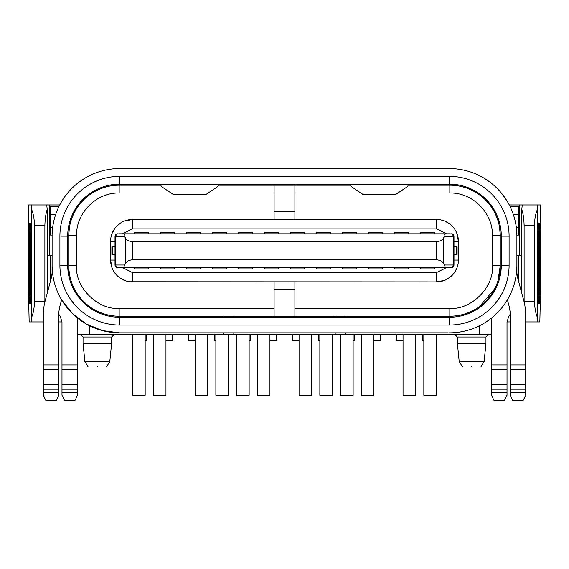 <?xml version="1.0" encoding="UTF-8"?>
<svg xmlns="http://www.w3.org/2000/svg" width="569" height="569" viewBox="0 0 569 569"><rect width="100%" height="100%" fill="white"/><g stroke="black" fill="none" stroke-linecap="round" stroke-linejoin="round"><path stroke-width="0.85" d="M507.406 299.799L509.604 308.021L510.137 312.054L510.137 364.921L525.735 364.921L525.735 395.242L523.131 400.441L512.733 400.441L510.137 395.242L510.137 392.638L525.735 392.638M510.137 364.921L510.137 392.638M491.829 317.801L491.417 322.452L491.417 364.921L507.015 364.921L507.015 395.242L504.419 400.441L494.02 400.441L491.417 395.242L491.417 392.638L507.015 392.638M491.417 364.921L491.417 392.638M80.442 334.408L83.038 337.012L111.631 337.012L114.234 334.408M454.766 334.408L457.369 337.012L485.962 337.012L488.558 334.408M97.335 343.249L111.631 343.249L109.81 361.471L84.859 361.471L83.038 343.249L97.335 343.249M471.665 343.249L485.962 343.249L484.141 361.471L459.19 361.471L457.369 343.249L471.665 343.249M97.335 366.642C109.404 366.642 109.404 366.642 97.335 366.642C85.272 366.642 85.272 366.642 97.335 366.642M471.665 366.642C483.728 366.642 483.728 366.642 471.665 366.642C459.596 366.642 459.596 366.642 471.665 366.642M448.265 332.851L119.689 332.851A67.59 67.59 0 0 1 52.106 265.261L52.106 236.149A67.59 67.59 0 0 1 119.689 168.559L449.311 168.559A67.59 67.59 0 0 1 516.894 236.149L516.894 272.907L517.427 276.947L524.668 303.981L525.735 312.054L525.735 364.921M407.973 184.157L407.973 185.764A51.992 6.081 0 0 1 407.198 186.81L395.932 194.342L362.83 194.342L351.564 186.81A51.992 6.081 0 0 1 350.788 185.764L350.788 184.157M218.212 184.157L218.212 185.764A51.992 6.081 0 0 1 217.436 186.81L206.17 194.342L173.068 194.342L161.802 186.81A51.992 6.081 0 0 1 161.027 185.764L161.027 184.157M59.901 265.261L59.901 236.149A59.788 59.788 0 0 1 119.689 176.362L449.311 176.362A59.788 59.788 0 0 1 509.099 236.149L509.099 265.261A59.788 59.788 0 0 1 449.311 325.055L119.689 325.055A59.788 59.788 0 0 1 59.901 265.261L67.704 265.261L67.704 236.149A51.992 51.992 0 0 1 119.689 184.157L449.311 184.157L458.664 185.01M507.022 200.985L501.886 193.68M449.311 332.851A67.59 67.59 0 0 0 516.894 265.261M67.114 193.68L66.417 194.555M448.265 184.157L448.265 185.202M449.311 176.362L449.311 184.157A51.992 51.992 0 0 1 501.296 236.149L509.099 236.149M494.625 210.665L489.589 203.282M516.318 227.308L518.451 227.308L518.451 206.519L510.052 206.519M449.311 325.055L449.311 317.253A51.992 51.992 0 0 0 501.296 265.261L501.296 236.149M67.704 265.261A51.992 51.992 0 0 0 119.689 317.253L119.689 325.055M449.311 317.253L119.689 317.253M52.106 262.665L52.106 272.907L51.573 276.947L44.332 303.981L43.265 312.054L43.265 395.242L45.869 400.441L56.267 400.441L58.863 395.242L58.863 389.168L43.265 389.168M375.483 332.851L345.589 332.851L345.589 334.408L479.461 334.408L479.461 325.752M76.374 208.958L73.465 214.314L72.512 214.314A51.992 51.992 0 0 0 69.169 223.88M58.948 206.519L50.549 206.519L50.549 235.111L52.113 235.111M74.375 210.665L78.714 204.157M67.704 236.149L61.672 236.149M120.735 184.157L120.735 185.202M295.809 185.202L294.898 184.157M274.102 184.157L273.191 185.202M362.83 194.342L395.932 194.342M173.068 194.342L206.17 194.342M47.206 290.738L47.881 290.738M28.45 204.954L28.464 290.766L28.45 204.954L59.738 204.954M31.615 209.52C33.379 213.709 34.339 219.122 34.481 225.751L34.481 301.136C34.339 307.772 33.379 313.178 31.615 317.374L31.615 209.52L31.16 204.954L46.75 204.954L47.206 209.52L47.206 293.263M78.102 204.954L79.141 204.954M489.859 204.954L490.898 204.954M509.262 204.954L540.55 204.954L540.536 290.766L540.55 204.954L537.84 204.954L537.385 209.52L537.385 317.374L537.84 321.933L539.839 321.933L540.536 290.766M537.385 317.374C535.621 313.178 534.661 307.765 534.519 301.136L524.12 301.136L524.12 225.751C523.985 219.122 523.21 213.709 521.794 209.52L522.25 204.954L537.84 204.954M521.119 290.738L521.794 290.738M492.029 206.519L491.004 206.519L494.134 211.54M518.451 227.308L518.451 235.111L516.887 235.111M500.542 227.308L499.568 227.308L500.258 235.111L501.289 235.111M407.973 185.202L449.83 185.202A50.428 50.428 0 0 1 500.258 235.63L500.258 275.609M507.029 321.933L510.137 321.933M507.015 364.921L507.015 322.452L508.409 317.253L510.137 314.266M383.278 317.253L375.483 317.253M435.271 317.253L448.265 317.253M135.493 317.253L136.325 317.253M193.517 317.253L185.722 317.253M58.863 321.933L61.971 321.933M58.863 314.266L60.591 317.253L61.985 322.452L61.985 395.242L64.582 400.441L74.98 400.441L77.583 395.242L77.583 384.616L61.985 384.616M61.985 364.921L77.583 364.921L77.583 322.452L77.171 317.801M119.689 332.851L102.406 330.596L86.275 324.01L72.363 313.512L61.601 299.799L59.396 308.021L58.863 312.054L58.863 389.168M89.539 325.752L89.539 334.408L345.589 334.408M76.971 206.519L77.839 206.739M68.458 227.308L69.432 227.308L68.742 235.111L67.711 235.111M89.539 307.616L89.539 306.591C76.082 296.328 69.148 282.729 68.742 265.787L68.742 235.63A50.428 50.428 0 0 1 119.17 185.202L161.027 185.202M28.464 290.766L29.161 321.933L43.265 321.933L31.16 321.933L31.615 317.374M29.645 223.155L29.645 303.739L30.548 303.739L30.818 295.937L30.818 230.95L30.548 223.155L29.645 223.155L30.548 223.155M34.481 225.751L44.88 225.751C45.015 219.122 45.79 213.709 47.206 209.52M539.355 303.739L538.452 303.739L538.182 295.937L538.452 223.155L539.355 223.155L539.632 230.95L539.632 295.937L539.355 303.739L538.452 303.739M524.12 225.751L534.519 225.751C534.583 219.136 535.536 213.724 537.385 209.52M521.794 209.52L521.794 293.263M218.212 185.202L350.788 185.202M397.944 192.998L449.83 192.998C472.619 192.471 492.989 212.842 492.462 235.63L492.462 265.787L500.258 265.787L497.889 281.058M520.77 289.436L521.794 289.436M516.894 255.645L521.794 255.645M295.866 316.215L294.898 317.253M273.17 316.215L274.102 317.253M47.206 289.436L48.23 289.436M47.206 255.645L52.106 255.645M77.583 364.921L77.583 384.616M479.461 334.408L491.417 334.408M77.583 334.408L89.539 334.408M233.809 334.408L233.809 332.851M233.809 317.253L233.809 316.215M335.191 316.215L335.191 317.253M335.191 332.851L335.191 334.408M479.461 306.591L479.461 307.616M68.742 235.63L76.538 235.63C76.011 212.842 96.381 192.471 119.17 192.998L171.056 192.998M294.898 281.904L294.898 316.215L119.17 316.215A50.428 50.428 0 0 1 68.742 265.787L68.742 275.609M30.548 303.739L29.645 303.739M44.901 301.862L44.88 301.136L34.481 301.136M44.88 225.751L44.88 301.136M538.452 223.155L539.355 223.155M537.84 321.933L525.735 321.933L537.84 321.933M524.12 301.136L524.099 301.862M534.519 225.751L534.519 301.136M294.898 185.202L294.898 192.998L360.817 192.998M274.102 211.711L294.898 211.711M208.183 192.998L274.102 192.998L274.102 185.202M494.76 288.682L479.596 306.492M500.258 265.787A50.428 50.428 0 0 1 449.83 316.215L294.898 316.215M444.93 221.177L449.553 223.788M452.014 225.907L453.97 228.155M456.743 232.991L458.408 241.348L458.265 262.537M456.871 268.106L454.218 272.928M452.014 275.503L447.106 279.194M444.609 280.368L436.572 281.904L129.96 281.762M294.898 308.412L449.83 308.412C471.267 310.041 494.091 287.267 492.462 265.787M294.898 192.998L294.898 219.513M518.451 255.645L518.451 280.787M50.549 255.645L50.549 280.787M415.512 334.408L415.512 395.242L403.037 395.242L403.037 334.408M145.166 334.408L145.166 395.242L132.691 395.242L132.691 334.408M228.354 334.408L228.354 395.242L215.871 395.242L215.871 334.408M257.465 334.408L257.465 395.242L269.941 395.242L269.941 334.408M299.059 334.408L299.059 395.242L311.535 395.242L311.535 334.408M340.646 334.408L340.646 395.242L353.129 395.242L353.129 334.408M423.834 334.408L423.834 395.242L436.309 395.242L436.309 334.408M153.488 334.408L153.488 395.242L165.963 395.242L165.963 334.408M207.557 334.408L207.557 395.242L195.075 395.242L195.075 334.408M249.144 334.408L249.144 395.242L236.668 395.242L236.668 334.408M332.332 334.408L332.332 395.242L319.856 395.242L319.856 334.408M361.443 334.408L361.443 395.242L373.925 395.242L373.925 334.408M165.963 340.646L172.72 340.646L172.72 334.408M188.318 334.408L188.318 340.646L195.075 340.646M214.314 334.408L214.314 340.646L215.871 340.646M249.144 340.646L250.709 340.646L250.709 334.408M269.941 340.646L276.705 340.646L276.705 334.408M292.295 334.408L292.295 340.646L299.059 340.646M318.291 334.408L318.291 340.646L319.856 340.646M353.129 340.646L354.686 340.646L354.686 334.408M373.925 340.646L380.682 340.646L380.682 334.408M396.28 334.408L396.28 340.646L403.037 340.646M422.276 334.408L422.276 340.646L423.834 340.646M145.166 340.646L146.724 340.646L146.724 334.408M124.391 221.042L132.428 219.513A21.835 21.835 0 0 0 110.592 241.348L110.735 238.88M112.129 233.311L114.782 228.489M116.986 225.907L121.894 222.223M274.102 219.513L274.102 192.998M76.538 235.63L76.538 265.787C74.916 287.224 97.69 310.048 119.17 308.412L274.102 308.412L274.102 281.904M124.391 280.368L119.568 277.708M116.986 275.503L113.302 270.602M112.129 268.106L110.592 260.061L110.592 241.348L115.016 241.348M122.491 233.809L132.428 228.873L132.428 219.513L436.572 219.513A21.835 21.835 0 0 1 458.408 241.348L453.984 241.348M453.984 260.061L458.408 260.061A21.835 21.835 0 0 1 436.572 281.904L436.572 272.544L132.428 272.544L122.491 267.601M294.898 289.699L274.102 289.699M274.102 316.215L274.102 308.412M132.428 272.544L132.428 281.904A21.835 21.835 0 0 1 110.592 260.061L115.016 260.061M132.428 228.873L436.572 228.873L446.509 233.809M446.509 267.601L436.572 272.544M119.042 233.809L449.958 233.809M451.388 233.809A2.596 2.596 0 0 1 453.984 236.412L453.984 265.005A2.596 2.596 0 0 1 451.388 267.601L442.81 267.601M451.388 267.601L450.755 267.601A2.596 2.39 -90 0 0 453.144 265.005L444.481 265.005C445.378 266.363 444.93 267.224 443.137 267.601L450.755 267.601M118.245 267.601L125.863 267.601C124.085 267.21 123.637 266.342 124.519 265.005L115.856 265.005A2.596 2.39 90 0 0 118.245 267.601L443.137 267.601M121.268 267.601L119.042 267.601M134.512 267.601L134.512 268.902L148.545 268.902L148.545 267.601M160.501 267.601L160.501 268.902L174.541 268.902L174.541 267.601M186.497 267.601L186.497 268.902L200.537 268.902L200.537 267.601M212.493 267.601L212.493 268.902L226.533 268.902L226.533 267.601M238.489 267.601L238.489 268.902L252.529 268.902L252.529 267.601M264.485 267.601L264.485 268.902L278.518 268.902L278.518 267.601M290.482 267.601L290.482 268.902L304.515 268.902L304.515 267.601M316.471 267.601L316.471 268.902L330.511 268.902L330.511 267.601M342.467 267.601L342.467 268.902L356.507 268.902L356.507 267.601M368.463 267.601L368.463 268.902L382.503 268.902L382.503 267.601M394.459 267.601L394.459 268.902L408.499 268.902L408.499 267.601M420.455 267.601L420.455 268.902L434.488 268.902L434.488 267.601M420.455 233.809L420.455 232.508L434.488 232.508L434.488 233.809M394.459 233.809L394.459 232.508L408.499 232.508L408.499 233.809M368.463 233.809L368.463 232.508L382.503 232.508L382.503 233.809M342.467 233.809L342.467 232.508L356.507 232.508L356.507 233.809M316.471 233.809L316.471 232.508L330.511 232.508L330.511 233.809M290.482 233.809L290.482 232.508L304.515 232.508L304.515 233.809M264.485 233.809L264.485 232.508L278.518 232.508L278.518 233.809M238.489 233.809L238.489 232.508L252.529 232.508L252.529 233.809M212.493 233.809L212.493 232.508L226.533 232.508L226.533 233.809M186.497 233.809L186.497 232.508L200.537 232.508L200.537 233.809M160.501 233.809L160.501 232.508L174.541 232.508L174.541 233.809M134.512 233.809L134.512 232.508L148.545 232.508L148.545 233.809M443.137 233.809C444.915 234.2 445.363 235.068 444.481 236.412L453.144 236.412A2.596 2.39 -90 0 0 450.755 233.809M125.863 233.809C124.22 233.966 123.772 234.833 124.519 236.412L125.465 238.062C126.866 240.296 129.255 241.484 132.634 241.612L436.366 241.612C439.659 241.526 442.049 240.338 443.536 238.062L444.481 236.412M118.245 233.809A2.596 2.39 90 0 0 115.856 236.412L115.016 236.412A2.596 2.596 0 0 1 117.612 233.809M124.519 265.005L125.465 263.347C126.738 261.221 129.127 260.04 132.634 259.805L436.366 259.805C439.865 260.033 442.255 261.214 443.536 263.347L444.481 265.005M117.612 267.601A2.596 2.596 0 0 1 115.016 265.005L115.856 265.005L115.856 236.412L124.519 236.412M115.016 236.412L115.016 265.005M111.894 254.606L111.894 246.811L111.894 254.606L115.016 254.606M111.894 246.811L115.016 246.811M453.984 254.606L457.106 254.606L457.106 246.811L453.984 246.811M510.137 369.466L525.735 369.466M491.417 369.466L507.015 369.466M350.788 184.264L407.973 184.264M161.027 184.264L218.212 184.264M496.488 214.314L495.535 214.314M518.451 214.314L513.274 214.314M501.296 265.261L509.099 265.261M119.689 184.157L119.689 176.362M55.726 214.314L50.549 214.314M50.549 227.308L52.682 227.308M43.265 364.921L58.863 364.921M223.411 332.851L223.411 334.408M519.753 255.645L519.753 204.954M49.247 204.954L49.247 255.645M492.462 235.63L500.258 235.63M449.83 185.202L449.83 192.998M61.985 369.466L77.583 369.466M43.265 369.466L58.863 369.466M223.411 316.215L223.411 317.253M345.589 317.253L345.589 316.215M119.17 192.998L119.17 185.202M29.368 295.937L30.818 295.937M30.818 230.95L29.368 230.95M538.182 295.937L539.632 295.937M539.632 230.95L538.182 230.95M516.929 255.645L516.929 273.988M525.735 389.168L510.137 389.168M525.735 384.616L510.137 384.616M507.015 389.168L491.417 389.168M507.015 384.616L491.417 384.616M52.071 255.645L52.071 273.988M61.985 389.168L77.583 389.168M61.985 392.638L77.583 392.638M43.265 392.638L58.863 392.638M58.863 384.616L43.265 384.616M68.742 265.787L76.538 265.787M449.83 308.412L449.83 316.215M119.17 316.215L119.17 308.412M436.572 219.513L436.572 228.873M453.984 236.412L453.144 236.412L453.144 265.005L453.984 265.005M443.536 238.062L443.536 263.347M436.366 241.612L436.366 259.805M132.634 241.612L132.634 259.805M125.465 238.062L125.465 263.347M456.48 254.606L456.48 246.811M112.52 254.606L112.52 246.811M111.631 337.012L111.631 343.249M485.962 337.012L485.962 343.249M106.695 366.642L109.81 361.471M481.018 366.642L484.141 361.471M83.038 337.012L83.038 343.249M457.369 337.012L457.369 343.249M87.982 366.642L84.859 361.471M462.305 366.642L459.19 361.471"/></g></svg>
